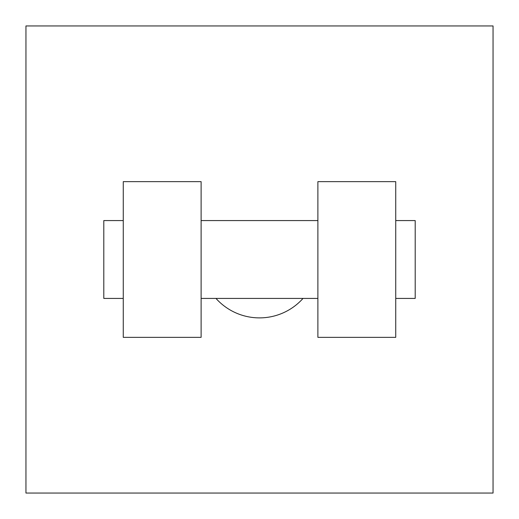 <?xml version="1.0" encoding="UTF-8"?>
<svg xmlns="http://www.w3.org/2000/svg" width="519" height="519" viewBox="0 0 519 519"><rect width="100%" height="100%" fill="white"/><g stroke="black" fill="none" stroke-linecap="round" stroke-linejoin="round"><path stroke-width="0.78" d="M215.982 298.425A58.388 58.388 0 0 0 303.018 298.425M493.05 25.95L493.05 493.05L25.95 493.05L25.95 25.95L493.05 25.95M317.888 181.65L317.888 337.35L395.738 337.35L395.738 181.65L317.888 181.65M201.113 337.35L201.113 181.65L123.263 181.65L123.263 337.35L201.113 337.35M395.738 298.425L415.2 298.425L415.2 220.575L395.738 220.575M123.263 220.575L103.8 220.575L103.8 298.425L123.263 298.425M317.888 220.575L201.113 220.575M317.888 298.425L201.113 298.425"/></g></svg>
